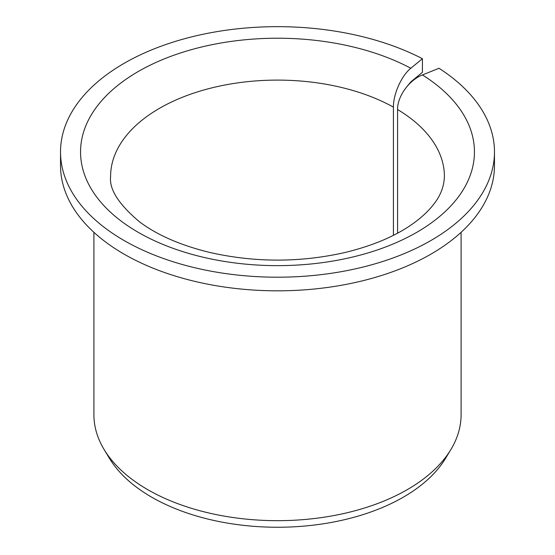 <?xml version="1.0" encoding="UTF-8"?>
<svg xmlns="http://www.w3.org/2000/svg" width="555" height="555" viewBox="0 0 555 555"><rect width="100%" height="100%" fill="white"/><g stroke="black" fill="none" stroke-linecap="round" stroke-linejoin="round"><path stroke-width="0.83" d="M397.581 233.169L397.581 109.536C397.269 96.466 409.215 79.969 422.445 74.953A196.949 113.706 180 0 1 325.827 262.161A196.949 113.706 180 0 1 86.573 124.029A196.949 113.706 180 0 1 410.839 68.244C401.57 75.556 393.211 94.121 393.426 107.136L393.426 235.327M406.926 86.601L410.839 81.876L422.417 72.323L422.417 58.698A216.977 125.27 180 0 0 189.082 37.532A216.977 125.27 180 0 0 60.523 151.931A216.977 125.27 180 0 0 277.5 277.202A216.977 125.27 180 0 0 494.477 151.931A216.977 125.27 180 0 0 438.984 68.265L422.445 74.953M494.477 151.931L494.477 165.556A216.977 125.27 180 0 1 277.5 290.827A216.977 125.27 180 0 1 60.523 165.556L60.523 151.931M422.417 58.698L410.839 68.244M461.094 232.323L461.094 414.675A183.594 105.998 180 0 1 450.827 449.626A183.594 105.998 180 0 1 277.5 520.673A183.594 105.998 180 0 1 104.173 449.626A183.594 105.998 180 0 1 93.906 414.675L93.906 232.323M450.827 449.626L445.54 458.368A177.988 102.765 180 0 1 277.5 527.25A177.988 102.765 180 0 1 109.46 458.368L104.173 449.626M397.581 109.536A166.902 96.362 180 0 1 444.402 176.462C444.055 186.473 440.545 195.665 433.871 204.046C429.341 210.067 423.16 216.027 415.341 221.931C397.435 235.334 373.765 245.574 344.329 252.664C299.318 262.681 254.377 262.584 209.506 252.386C180.583 245.289 157.301 235.14 139.652 221.931C118.763 204.42 109.071 189.269 110.598 176.462A166.902 96.362 180 0 1 212.274 87.766A166.902 96.362 180 0 1 393.426 107.136"/></g></svg>
